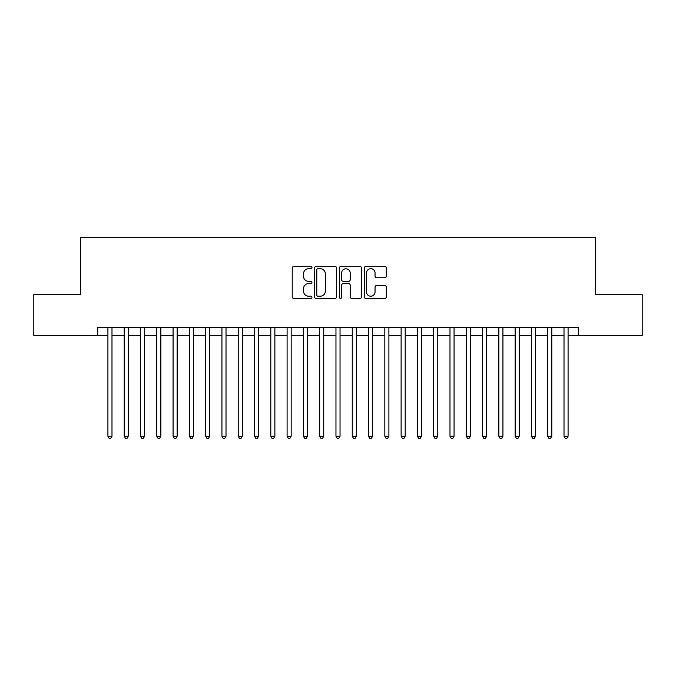 <?xml version="1.0" encoding="UTF-8"?>
<svg xmlns="http://www.w3.org/2000/svg" width="676" height="676" viewBox="0 0 676 676"><rect width="100%" height="100%" fill="white"/><g stroke="black" fill="none" stroke-linecap="round" stroke-linejoin="round"><path stroke-width="1.01" d="M311.94 267.586A1.115 1.115 0 0 0 310.816 266.462L293.832 266.462A1.597 1.597 0 0 0 292.235 268.068L292.235 296.84A1.597 1.597 0 0 0 293.832 298.446L310.816 298.446A1.115 1.115 0 0 0 311.94 297.322A1.115 1.115 0 0 0 310.816 296.206L308.619 296.206A5.112 5.112 0 0 1 303.507 291.086L303.507 288.686A5.112 5.112 0 0 1 308.619 283.574L310.816 283.574A1.115 1.115 0 0 0 311.94 282.458A1.115 1.115 0 0 0 310.816 281.334L308.619 281.334A5.112 5.112 0 0 1 303.507 276.222L303.507 273.822A5.112 5.112 0 0 1 308.619 268.702L310.816 268.702A1.115 1.115 0 0 0 311.94 267.586M384.728 277.735A1.597 1.597 0 0 0 386.326 276.138L386.326 268.068A1.597 1.597 0 0 0 384.728 266.462L365.86 266.462A1.597 1.597 0 0 0 364.263 268.068L364.263 296.84A1.597 1.597 0 0 0 365.86 298.446L384.728 298.446A1.597 1.597 0 0 0 386.326 296.84L386.326 287.089A1.597 1.597 0 0 0 384.728 285.492L376.65 285.492A1.597 1.597 0 0 0 375.053 287.089L375.053 291.931A4.276 4.276 0 0 1 370.778 296.206A4.276 4.276 0 0 1 366.502 291.931L366.502 272.977A4.276 4.276 0 0 1 370.778 268.702A4.276 4.276 0 0 1 375.053 272.977L375.053 276.138A1.597 1.597 0 0 0 376.65 277.735L384.728 277.735M97.733 335.397L33.8 335.397L33.8 294.668L80.63 294.668L80.63 237.656L595.37 237.656L595.37 294.668L642.2 294.668L642.2 335.397L578.267 335.397L578.267 327.252L97.733 327.252L97.733 335.397L107.915 335.397M336.597 268.068A1.597 1.597 0 0 0 335 266.462L316.131 266.462A1.597 1.597 0 0 0 314.534 268.068L314.534 296.84A1.597 1.597 0 0 0 316.131 298.446L335 298.446A1.597 1.597 0 0 0 336.597 296.84L336.597 268.068M341 266.462L359.869 266.462A1.597 1.597 0 0 1 361.466 268.068L361.466 296.84A1.597 1.597 0 0 1 359.869 298.446L351.79 298.446A1.597 1.597 0 0 1 350.193 296.84L350.193 285.171A1.597 1.597 0 0 0 348.596 283.574L343.239 283.574A1.597 1.597 0 0 0 341.634 285.171L341.634 297.322A1.115 1.115 0 0 1 340.518 298.446A1.115 1.115 0 0 1 339.403 297.322L339.403 268.068A1.597 1.597 0 0 1 341 266.462M111.988 335.397L124.207 335.397M128.279 335.397L140.498 335.397M144.563 335.397L156.781 335.397M160.854 335.397L173.073 335.397M177.146 335.397L189.364 335.397M193.437 335.397L205.648 335.397M209.721 335.397L221.939 335.397M226.012 335.397L238.231 335.397M242.304 335.397L254.514 335.397M258.587 335.397L270.806 335.397M274.878 335.397L287.097 335.397M291.17 335.397L303.389 335.397M307.462 335.397L319.672 335.397M323.745 335.397L335.964 335.397M340.036 335.397L352.255 335.397M356.328 335.397L368.538 335.397M372.611 335.397L384.83 335.397M388.903 335.397L401.121 335.397M405.194 335.397L417.413 335.397M421.486 335.397L433.696 335.397M437.769 335.397L449.988 335.397M454.061 335.397L466.279 335.397M470.352 335.397L482.563 335.397M486.635 335.397L498.854 335.397M502.927 335.397L515.146 335.397M519.219 335.397L531.437 335.397M535.502 335.397L547.721 335.397M551.793 335.397L564.012 335.397M568.085 335.397L578.267 335.397M317.897 268.702A1.115 1.115 0 0 0 316.774 269.825L316.774 295.082A1.115 1.115 0 0 0 317.897 296.206L320.213 296.206A5.112 5.112 0 0 0 325.325 291.086L325.325 273.822A5.112 5.112 0 0 0 320.213 268.702L317.897 268.702M350.193 273.062A4.276 4.276 0 0 0 345.918 268.786A4.276 4.276 0 0 0 341.634 273.062L341.634 279.737A1.597 1.597 0 0 0 343.239 281.334L348.596 281.334A1.597 1.597 0 0 0 350.193 279.737L350.193 273.062M111.988 327.252L111.988 436.223L107.915 436.223L107.915 327.252M111.988 436.223L110.763 438.344L109.14 438.344L107.915 436.223M128.279 327.252L128.279 436.223L124.207 436.223L124.207 327.252M128.279 436.223L127.054 438.344L125.423 438.344L124.207 436.223M144.563 327.252L144.563 436.223L140.498 436.223L140.498 327.252M144.563 436.223L143.346 438.344L141.715 438.344L140.498 436.223M160.854 327.252L160.854 436.223L156.781 436.223L156.781 327.252M160.854 436.223L159.637 438.344L158.007 438.344L156.781 436.223M177.146 327.252L177.146 436.223L173.073 436.223L173.073 327.252M177.146 436.223L175.921 438.344L174.298 438.344L173.073 436.223M193.437 327.252L193.437 436.223L189.364 436.223L189.364 327.252M193.437 436.223L192.212 438.344L190.581 438.344L189.364 436.223M209.721 327.252L209.721 436.223L205.648 436.223L205.648 327.252M209.721 436.223L208.504 438.344L206.873 438.344L205.648 436.223M226.012 327.252L226.012 436.223L221.939 436.223L221.939 327.252M226.012 436.223L224.787 438.344L223.165 438.344L221.939 436.223M242.304 327.252L242.304 436.223L238.231 436.223L238.231 327.252M242.304 436.223L241.078 438.344L239.448 438.344L238.231 436.223M258.587 327.252L258.587 436.223L254.514 436.223L254.514 327.252M258.587 436.223L257.37 438.344L255.739 438.344L254.514 436.223M274.878 327.252L274.878 436.223L270.806 436.223L270.806 327.252M274.878 436.223L273.662 438.344L272.031 438.344L270.806 436.223M291.17 327.252L291.17 436.223L287.097 436.223L287.097 327.252M291.17 436.223L289.945 438.344L288.314 438.344L287.097 436.223M307.462 327.252L307.462 436.223L303.389 436.223L303.389 327.252M307.462 436.223L306.236 438.344L304.606 438.344L303.389 436.223M323.745 327.252L323.745 436.223L319.672 436.223L319.672 327.252M323.745 436.223L322.528 438.344L320.897 438.344L319.672 436.223M340.036 327.252L340.036 436.223L335.964 436.223L335.964 327.252M340.036 436.223L338.811 438.344L337.189 438.344L335.964 436.223M356.328 327.252L356.328 436.223L352.255 436.223L352.255 327.252M356.328 436.223L355.103 438.344L353.472 438.344L352.255 436.223M372.611 327.252L372.611 436.223L368.538 436.223L368.538 327.252M372.611 436.223L371.394 438.344L369.764 438.344L368.538 436.223M388.903 327.252L388.903 436.223L384.83 436.223L384.83 327.252M388.903 436.223L387.686 438.344L386.055 438.344L384.83 436.223M405.194 327.252L405.194 436.223L401.121 436.223L401.121 327.252M405.194 436.223L403.969 438.344L402.338 438.344L401.121 436.223M421.486 327.252L421.486 436.223L417.413 436.223L417.413 327.252M421.486 436.223L420.261 438.344L418.63 438.344L417.413 436.223M437.769 327.252L437.769 436.223L433.696 436.223L433.696 327.252M437.769 436.223L436.552 438.344L434.922 438.344L433.696 436.223M454.061 327.252L454.061 436.223L449.988 436.223L449.988 327.252M454.061 436.223L452.835 438.344L451.213 438.344L449.988 436.223M470.352 327.252L470.352 436.223L466.279 436.223L466.279 327.252M470.352 436.223L469.127 438.344L467.496 438.344L466.279 436.223M486.635 327.252L486.635 436.223L482.563 436.223L482.563 327.252M486.635 436.223L485.419 438.344L483.788 438.344L482.563 436.223M502.927 327.252L502.927 436.223L498.854 436.223L498.854 327.252M502.927 436.223L501.702 438.344L500.079 438.344L498.854 436.223M519.219 327.252L519.219 436.223L515.146 436.223L515.146 327.252M519.219 436.223L517.993 438.344L516.363 438.344L515.146 436.223M535.502 327.252L535.502 436.223L531.437 436.223L531.437 327.252M535.502 436.223L534.285 438.344L532.654 438.344L531.437 436.223M551.793 327.252L551.793 436.223L547.721 436.223L547.721 327.252M551.793 436.223L550.577 438.344L548.946 438.344L547.721 436.223M568.085 327.252L568.085 436.223L564.012 436.223L564.012 327.252M568.085 436.223L566.86 438.344L565.237 438.344L564.012 436.223"/></g></svg>
